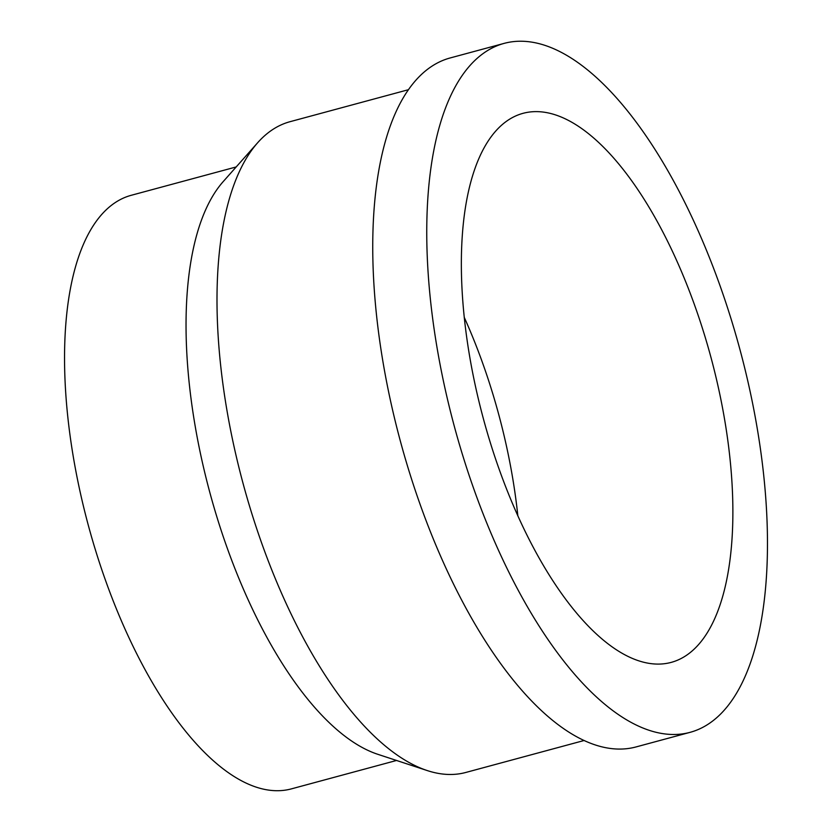 <?xml version="1.0" encoding="UTF-8"?>
<svg xmlns="http://www.w3.org/2000/svg" width="832" height="832" viewBox="0 0 832 832"><rect width="100%" height="100%" fill="white"/><g stroke="black" fill="none" stroke-linecap="round" stroke-linejoin="round"><path stroke-width="1.25" d="M408.335 89.731L290.046 121.69A337.043 139.724 74.9 0 0 257.66 142.73A337.043 139.724 74.9 0 0 277.368 583.544A337.043 139.724 74.9 0 0 427.284 770.578A337.043 139.724 74.9 0 0 465.847 772.45L584.147 740.49M257.66 142.73L223.132 181.678A307.403 127.431 74.9 0 0 241.103 583.731A307.403 127.431 74.9 0 0 377.832 754.312L427.284 770.578M236.205 166.941L131.144 195.322A307.403 127.431 74.9 0 0 119.579 616.564A307.403 127.431 74.9 0 0 291.491 788.85L396.542 760.469M517.837 515.788A284.346 117.874 74.9 0 0 469.778 330.044A284.346 117.874 74.9 0 0 464.204 317.252M681.97 272.719A284.346 117.874 74.9 0 0 522.954 113.35A284.346 117.874 74.9 0 0 512.262 502.996A284.346 117.874 74.9 0 0 671.278 662.366A284.346 117.874 74.9 0 0 681.97 272.719M504.057 43.399L450.039 57.99A356.803 147.909 74.9 0 0 436.623 546.926A356.803 147.909 74.9 0 0 636.158 746.907L690.175 732.316A356.803 147.909 74.9 0 0 703.591 243.381A356.803 147.909 74.9 0 0 504.057 43.399A356.803 147.909 74.9 0 0 490.63 532.334A356.803 147.909 74.9 0 0 690.175 732.316"/></g></svg>
